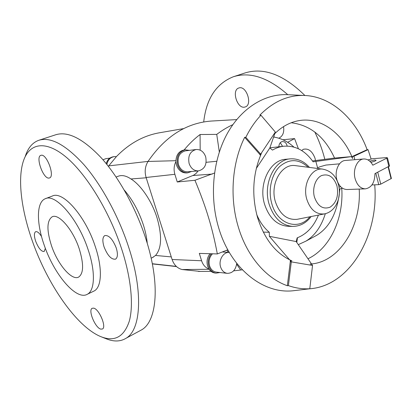 <?xml version="1.0" encoding="UTF-8"?>
<svg xmlns="http://www.w3.org/2000/svg" width="412" height="412" viewBox="0 0 412 412"><rect width="100%" height="100%" fill="white"/><g stroke="black" fill="none" stroke-linecap="round" stroke-linejoin="round"><path stroke-width="0.62" d="M45.366 248.343L44.166 251.5C41.355 251.706 38.532 248.302 35.69 241.293C34.005 236.107 33.985 232.914 35.628 231.709C37.219 231.225 39.186 232.826 41.53 236.509M49.013 178.072C43.317 179.199 35.257 156.812 40.87 155.35L41.19 155.267C46.788 153.676 55.131 176.521 49.512 177.953L49.013 178.072M104.066 246.917C102.264 240.989 102.495 237.209 104.761 235.582C108.856 235 112.677 239.109 116.236 247.916C117.987 253.792 117.77 257.531 115.576 259.138C111.441 259.766 107.604 255.692 104.066 246.917M93.627 308.135C99.045 308.882 106.76 327.066 102.475 328.982L100.827 329.131C95.301 328.003 87.874 310.195 92.149 308.294L93.627 308.135M139.148 331.176L141.852 329.718C157.106 320.83 160.428 283.425 145.791 238.666C135.996 208.323 119.073 177.747 101.599 158.218C83.265 138.741 67.949 130.928 55.661 134.786L39.083 140.198M101.404 336.872L105.997 338.7C113.774 341.898 120.515 341.718 126.227 338.154C140.94 329.554 143.546 291.964 128.456 246.546C118.357 215.764 101.28 184.607 83.894 164.63C65.663 144.694 50.609 136.588 38.743 140.312C32.471 142.603 27.995 147.908 25.312 156.225M32.347 241.02C47.462 284.326 76.565 326.788 100.878 336.661C114.536 342.104 123.997 336.97 129.27 321.247C133.745 305.251 131.196 278.007 121.447 248.343C108.984 210.424 85.701 172.978 65.24 156.385C44.712 139.72 29 143.613 23.324 161.272C17.397 179.488 21.501 210.465 32.347 241.02M124.233 190.05C132.391 199.485 138.751 211.062 143.314 224.777C145.415 231.343 146.734 237.559 147.269 243.43M44.264 245.315C54.111 274.474 76.447 301.012 87.432 294.209C94.925 290.409 95.605 271.395 88.008 249.327C78.028 218.798 55.378 193.104 45.222 198.749C36.287 202.256 36.405 223.33 44.264 245.315M45.665 198.579L52.242 196.081C62.588 190.385 85.305 215.826 95.151 246.185C102.655 268.124 101.81 287.092 94.194 290.96L93.236 291.418M211.268 253.756C208.4 257.392 207.576 261.568 208.796 266.276C210.182 270.282 212.618 272.569 216.109 273.13L214.91 272.991C212.463 272.662 210.46 271.333 208.91 269C205.423 267.687 202.987 264.942 201.592 260.76L199.315 253.395L217.34 253.936C214.822 240.618 211.866 228.439 208.487 217.402C205.186 206.391 200.67 194.011 194.938 180.276L177.253 181.986L174.873 174.297C173.596 169.832 173.931 165.619 175.883 161.664C176.032 155.108 178.762 151.209 184.061 149.968L184.123 149.963C189.026 143.984 194.346 138.834 200.088 134.513L216.743 134.389C222.089 130.367 227.445 127.133 232.811 124.687M217.34 253.936L227.81 249.785M296.779 242.426L297.485 237.739M293.88 147.069C287.803 141.548 281.046 138.2 273.604 137.026M278.847 146.785C279.022 143.788 280.217 142.037 282.431 141.532L284.368 141.898C285.804 142.701 286.731 144.092 287.143 146.069M196.112 149.505L185.385 150.864C179.411 152.631 177.103 157.204 178.463 164.584C180.255 169.43 183.309 171.83 187.63 171.794L198.388 170.892C204.63 169.239 207.066 164.579 205.701 156.9C203.858 151.791 200.659 149.324 196.112 149.505C190.071 151.297 187.738 155.968 189.123 163.518C190.936 168.467 194.026 170.923 198.388 170.892M189.34 150.359L185.225 149.819C178.659 151.77 176.13 156.802 177.629 164.918C179.601 170.233 182.954 172.875 187.692 172.844L186.523 172.937C181.79 172.973 178.442 170.336 176.475 165.032L175.883 161.664M212.504 253.792C209.378 257.109 208.405 261.136 209.584 265.874C210.846 269.525 213.066 271.601 216.249 272.105L227.342 273.357C232.641 273.218 235.767 269.875 236.73 263.33M229.335 252.468L229.232 252.463C223.392 251.737 218.308 260.204 220.611 267.002C221.888 270.725 224.128 272.847 227.342 273.357M208.91 269L207.602 266.152C206.386 261.491 207.19 257.346 210.022 253.72M116.127 177.042L117.884 176.367C121.653 174.765 126.02 175.636 130.975 178.973C140.935 185.076 151.832 201.128 157.008 217.742C162.194 235.782 161.705 248.354 155.535 255.455L152.466 257.557M51.588 245.99C46.577 230.442 46.757 220.719 52.128 216.82C58.607 213.138 72.847 229.407 79.135 248.513C83.857 263.793 83.724 273.295 78.744 277.008C71.935 281.149 57.819 264.545 51.588 245.99M233.702 76.642L244.955 72.965C263.732 67.141 283.708 74.654 304.895 95.496M203.708 121.962C206.299 98.762 216.145 83.703 233.254 76.787C249.93 71.477 268.104 77.441 287.782 94.688M314.809 132.01C318.821 140.271 322.004 148.768 324.347 157.502L324.826 159.331M239.181 87.885C246.567 85.634 252.685 104.741 245.32 106.924L244.666 107.11C237.224 109.036 231.343 90.146 238.759 88.008L239.181 87.885M301.672 150.545L303.273 149.335C308.361 148.099 312.286 151.096 315.041 158.326L315.458 160.562M260.25 155.133L259.673 154.227L260.672 154.124L260.25 155.133L261.393 153.403C252.777 173.601 251.475 194.917 257.495 217.356C264.406 239.192 275.891 253.704 291.948 260.878L290.269 260.59L291.305 261.785L288.395 285.604C295.517 288.132 302.65 289.173 309.788 288.735L310.071 288.755C350.447 285.65 379.081 234.68 374.709 184.823M371.083 158.924L368.04 149.659L367.138 149.69C355.7 118.605 330.841 95.831 303.417 95.445C287.514 95.224 272.971 101.81 259.781 115.206L260.935 115.216C255.064 121.416 250.027 128.796 245.82 137.351L244.671 137.299C232.028 162.714 229.412 197.508 238.229 226.718C246.819 256.099 266.101 278.332 287.344 285.737L288.395 285.604M289.584 94.775L286.273 94.611C263.649 94.188 240.464 108.83 226.512 134.971C212.638 161.133 209.471 197.297 218.695 227.903C230.689 268.835 263.294 294.096 293.03 290.769L296.321 290.383M291.196 122.755C310.334 125.088 324.79 136.861 334.565 158.069L351.436 156.617L313.094 161.813C305.194 150.596 295.394 145.405 283.693 146.234C279.805 146.682 276.066 147.97 272.481 150.102L269.829 147.954L274.773 133.643M317.132 168.41L317.58 167.818L319.923 166.778L325.887 165.068L339.519 163.832M365.372 188.856L347.007 189.52C342.223 189.319 338.834 186.039 336.836 179.678C334.302 170.954 338.958 160.675 345.4 160.459L363.734 158.975C357.25 159.181 352.569 169.749 355.129 178.726C357.147 185.271 360.562 188.645 365.372 188.856C371.542 187.702 374.74 182.624 374.961 173.612L389.51 166.01M369.729 161.159L374.642 159.985L376.094 160.268C375.574 160.989 373.823 161.664 370.852 162.287M296.012 165.706L295.25 165.614C281.535 163.415 269.819 184.01 275.381 201.71C279.774 214.338 287.015 220.209 297.098 219.323L297.855 219.174M292.716 226.399L288.096 226.301C277.049 225.395 269.201 218.03 264.556 204.208C258.211 183.989 270.004 159.907 285.789 159.269L290.388 158.852C274.562 159.485 262.732 183.752 269.098 204.136C273.764 218.072 281.633 225.493 292.716 226.399C300.075 226.322 306.229 223.031 311.168 216.527M368.009 159.949L372.268 158.744L386.384 157.611L387.455 157.817L372.808 165.191C370.465 160.927 367.437 158.857 363.734 158.975M371.938 184.942L378.746 184.658L380.76 184.138L391.39 178.463M368.04 149.659L353.908 156.292L354.794 159.702M359.207 189.077C361.52 226.209 339.437 262.578 310.169 264.046L311.457 263.86L296.192 241.566L297.15 237.863C306.713 234.098 313.81 226.502 318.44 215.079M256.722 214.528C259.802 221.929 263.999 227.851 269.314 232.296L263.263 232.095M339.251 189.196L342.403 188.16M352.863 156.38L353.908 156.292L352.157 156.519L367.138 149.69M351.436 156.617L352.677 158.532L352.157 156.519M315.819 161.283L317.58 167.818M312.492 160.948L334.554 158.048M256.285 168.477L269.829 147.954M269.314 232.296L269.345 236.308L289.6 259.807M296.192 241.566L269.345 236.308M309.788 288.735L312.543 265.452L290.28 261.702L290.269 260.59M287.344 285.737L290.28 261.702M310.169 264.046L311.771 264.324L312.543 265.452M307.965 258.762C330.012 248.56 343.85 218.252 341.764 188.372M259.673 154.227L244.671 137.299M245.82 137.351L260.672 154.124L275.324 132.046L260.935 115.216M352.677 158.532C342.882 133.57 321.314 117.039 299.514 120.541C290.156 121.998 281.638 126.649 273.949 134.482L275.324 132.046M183.716 128.585L159.537 132.762C143.541 135.563 129.152 143.52 116.375 156.637L108.361 166.324M116.375 156.637L114.217 156.627C110.241 157.41 107.79 160.011 106.868 164.44M106.208 163.621C107.352 159.702 109.736 157.41 113.362 156.74L114.217 156.627M102.964 159.768L105.987 158.625L109.87 158.115M339.828 189.005C337.819 211.531 330.125 226.96 316.735 235.298L313.244 237.183M325.331 213.694C321.278 226.543 314.809 235.69 305.925 241.133L298.298 244.646M212.597 120.979L210.99 121.071C186.152 123.044 165.166 136.501 148.021 161.447C145.07 166.324 144.432 171.67 146.106 177.484L172.103 259.508C173.993 264.926 177.32 268.269 182.078 269.536L200.227 271.426M216.109 273.13L219.993 272.528M242.369 269.814L233.594 270.864M240.551 269.808L236.643 264.216M228.387 252.402L226.832 250.172M187.692 172.844L191.595 171.459M305.369 233.295L307.867 231.163M278.831 138.226C282.807 136.192 284.378 132.319 283.533 126.613M270.663 145.544L270.061 147.28M280.278 142.696L282.57 146.363M282.931 139.781L294.59 138.597L287.633 142.3M274.443 137.16L273.831 136.377M294.59 138.597L298.396 148.753M216.743 134.389L219.323 152.002M214.508 173.03L194.938 180.276M177.253 181.986L193.758 175.121L196.174 173.354L198.115 170.913M200.175 150.138L200.088 134.513M324.275 213.921C335.945 211.804 341.816 196.921 338.458 184.725C336.048 175.934 330.81 170.733 322.735 169.131C311.642 167.365 302.284 184.488 306.76 199.187C310.293 209.687 316.128 214.601 324.275 213.921L297.098 219.323M336.954 185.946C333.772 176.846 328.642 173.39 321.561 175.574C315.453 178.375 312.038 188.536 314.433 197.09C317.832 206.33 323.049 209.693 330.089 207.179C336.496 202.745 338.782 195.669 336.954 185.946M308.176 167.267C298.901 158.79 289.456 158.491 279.836 166.376C271.436 174.374 267.913 190.184 271.735 203.456C277.23 224.452 298.715 231.122 309.881 216.779M388.918 166.597L386.832 158.306M388.13 166.989L391.096 178.772M377.727 172.221L380.76 184.138M375.816 173.179L378.746 184.658M171.274 256.897L155.535 255.455M146.198 177.778L130.975 178.973M206.139 162.313L216.717 161.262M192.878 175.538L212.288 174.07M148.021 161.447L175.867 160.695M146.106 177.484L174.873 174.297M182.078 269.536L209.095 269.278M172.103 259.508L201.592 260.76M148.052 161.401L108.665 165.892M176.3 266.379L152.311 263.732M141.852 329.718L126.227 338.154M87.432 294.209L94.194 290.96M184.061 149.968L185.225 149.819M222.346 251.953L229.232 252.463M52.128 216.82L52.468 216.686M310.071 288.755L293.03 290.769M269.881 147.805L283.693 146.234M322.735 169.131L295.25 165.614M309.479 167.432C304.102 161.283 297.737 158.419 290.388 158.852M389.531 166.088L387.455 157.817M388.464 166.824L391.4 178.509M338.942 186.935L340.796 186.863M303.417 95.445L286.273 94.611M303.273 149.335L303.572 149.206M305.925 241.133L316.735 235.298M151.147 258.185L153.341 257.139M236.689 119.588L210.99 121.071M211.011 271.343L198.476 271.441M176.516 266.579L152.347 263.907"/></g></svg>
